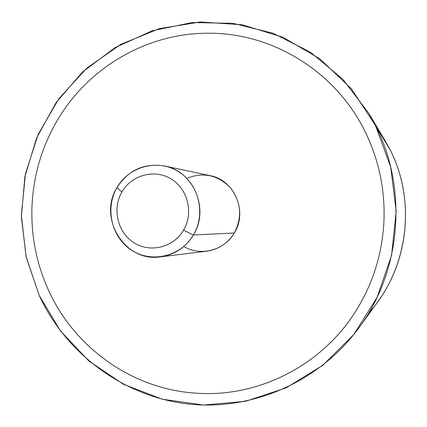 <?xml version="1.0" encoding="UTF-8"?>
<svg xmlns="http://www.w3.org/2000/svg" width="427" height="427" viewBox="0 0 427 427"><rect width="100%" height="100%" fill="white"/><g stroke="black" fill="none" stroke-linecap="round" stroke-linejoin="round"><path stroke-width="0.64" d="M368.714 113.208L384.892 140.269L390 149.562L375.466 125.501L368.714 113.208L342.838 79.225L310.376 52.169L273.104 33.274L232.961 23.309L191.958 22.562L152.065 30.851L115.103 47.594L82.689 71.859L56.183 102.427L36.669 137.873L24.91 176.607L21.371 216.937L26.196 257.134L39.215 295.452C66.052 353.439 122.714 396.096 187.069 403.862C251.359 411.404 319.391 382.266 359.379 327.199C401.332 270.286 407.902 188.569 375.466 125.501L390 149.562L383.825 138.513L376.731 128.063M368.661 313.103C407.956 269.928 416.955 201.677 390 149.562C414.494 197.226 409.562 258.586 377.852 301.654L359.379 327.199M375.466 125.501L390.689 166.994L396.171 211.082L391.575 255.314L377.158 297.235L353.796 334.544L322.86 365.266L286.133 387.855L245.669 401.279L203.636 405.047L162.185 399.186L123.35 384.215L88.939 361.055L60.49 330.962L39.215 295.452L25.994 256.211L21.35 215.053L25.465 173.832L38.163 134.414L58.926 98.594L86.889 68.064L120.852 44.323L159.319 28.641L200.519 21.953L242.451 24.809L282.994 37.277L320.004 58.942L351.432 88.843L375.466 125.501M357.303 308.668C323.079 365.528 257.374 398.428 194.531 393.059C131.463 388.559 74.479 347.391 48.705 290.654C36.444 263.779 30.877 235.571 31.998 206.022C33.354 176.484 41.27 148.842 55.734 123.088C86.174 68.71 146.397 32.452 209.609 33.237C272.682 33.141 335.392 71.394 364.749 130.913C378.706 159.09 385.111 189.033 383.969 220.748C382.459 252.448 373.572 281.756 357.303 308.668C373.572 281.756 382.459 252.448 383.969 220.748C385.111 189.033 378.706 159.09 364.749 130.918M164.4 165.954L210.009 175.636C234.412 179.911 247.98 211.616 234.327 232.987L193.41 234.973C209.742 209.225 193.511 171.035 164.4 165.954C144.139 162.868 128.34 170.063 117.003 187.549C97.548 218.122 125.058 262.648 160.435 256.862C174.616 254.786 185.612 247.489 193.41 234.973L234.327 232.987C227.81 243.385 218.603 249.448 206.716 251.188L160.435 256.862M117.003 187.549L121.914 191.963C111.97 208.862 117.569 232.56 133.993 242.749C150.261 253.195 173.559 247.441 183.53 230.222L193.41 234.973C181.005 256.339 152.081 263.4 131.943 250.43C111.618 237.775 104.716 208.472 117.003 187.549C128.986 166.439 157.52 158.689 178.08 171.403C198.822 183.802 206.118 213.799 193.41 234.973L183.53 230.222C193.746 213.158 187.896 189.012 171.2 178.988C154.654 168.708 131.612 174.91 121.914 191.963L117.003 187.549M183.802 246.475C200.546 256.686 224.405 250.468 234.327 232.987C242.536 216.905 241.17 201.757 230.233 187.538C217.631 174.926 203.145 171.857 186.775 178.337M121.914 191.963C131.612 174.91 154.654 168.708 171.2 178.988C187.896 189.012 193.746 213.158 183.53 230.222C173.559 247.441 150.261 253.195 133.993 242.749C117.569 232.56 111.97 208.862 121.914 191.963"/></g></svg>
